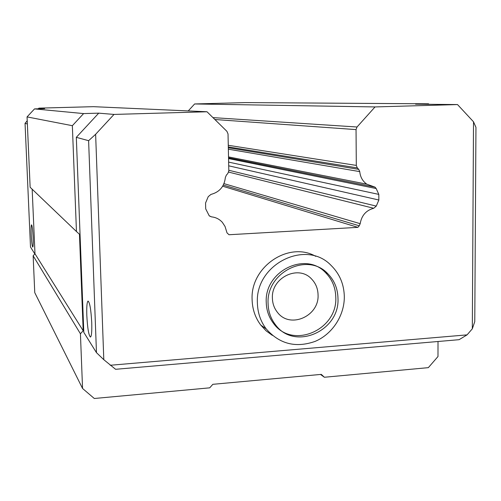 <?xml version="1.0" encoding="UTF-8"?>
<svg xmlns="http://www.w3.org/2000/svg" width="501" height="501" viewBox="0 0 501 501"><rect width="100%" height="100%" fill="white"/><g stroke="black" fill="none" stroke-linecap="round" stroke-linejoin="round"><path stroke-width="0.75" d="M209.38 215.962L211.497 216.87C215.831 217.315 219.457 219.156 222.375 222.375L225.043 226.49L227.016 232.884L229.013 234.737L357.871 227.354L359.248 225.801L223.314 185.069M359.248 225.801L360.188 223.678C361.597 215.461 366.106 210.326 373.715 208.278L228.638 172.094M31.212 234.6C30.993 228.813 31.093 225.556 31.525 224.83C32.164 225.444 32.69 229.621 33.11 237.361C33.329 243.198 33.223 246.442 32.797 247.106C32.152 246.417 31.626 242.246 31.212 234.6M91.739 322.682C91 309.574 89.773 302.372 88.051 301.063C86.967 302.015 86.554 306.831 86.817 315.511C87.518 328.324 88.74 335.507 90.468 337.06C91.564 336.284 91.984 331.487 91.739 322.682M357.871 227.354L222.676 186.209M38.276 108.798L38.89 108.141L93.468 106.675L207.001 111.761L226.915 131.343L228.03 133.955L228.819 170.828L227.83 173.496L226.352 175.125L225.35 177.536C224.31 186.522 219.513 192.146 210.965 194.407L208.241 196.642L205.56 203.011L205.704 208.854L209.205 215.774L211.497 216.87M188.244 110.921L194.632 103.957L245.528 102.592L428.543 103.807L415.567 104.177L457.513 104.565L473.514 121.793L472.318 328.813L474.773 321.604L475.95 127.348L473.514 121.793M103.801 359.693L95.628 134.287L88.608 140.687L96.468 352.66L103.801 359.693L115.593 369.293L459.091 339.684L467.064 334.868L110.214 365.267M467.064 334.868L472.318 328.813M228.324 147.757L358.741 169.369L357.307 167.91L356.305 165.411L356.042 129.602L357.019 127.004L375.042 106.932L457.513 104.565M358.741 169.369L359.749 171.611L228.356 149.192M228.807 170.271L376.276 206.105L378.85 200.012L378.819 194.401L376.176 188.533L375.011 187.142L366.795 184.168C362.636 181.205 360.288 177.022 359.749 171.611M376.276 206.105L373.715 208.278M95.628 134.287L114.003 114.428L207.001 111.761M375.042 106.932L194.632 103.957M223.978 183.642L360.188 223.678M114.003 114.428L98.735 113.151L83.604 113.583L34.538 108.899L44.677 108.623L38.89 108.141M27.223 120.76L25.05 123.346L27.361 123.972M34.826 253.938L30.498 247.012L25.05 123.346M88.608 140.687L76.315 137.33L98.735 113.151M83.604 113.583L72.351 125.695L76.459 231.531L79.459 234.243L83.179 330.748L80.429 333.779L82.552 388.463L34.757 292.634L33.141 255.773L34.982 253.775L32.164 189.203M76.459 231.531L30.135 187.268L27.054 116.908L34.538 108.899M429.006 104.302L428.543 103.807M72.351 125.695L27.054 116.908M96.468 352.66L83.811 332.388L76.315 137.33M82.552 388.463L94.294 398.495L209.712 387.837L212.844 384.317L321.304 374.379L324.385 377.253L428.33 367.653L437.987 356.53L438.012 341.5M83.179 330.748L34.982 253.775M33.141 255.773L80.429 333.779M320.496 374.454L324.385 377.253M228.631 162.111L378.819 194.401M378.85 200.012L228.713 165.825M266.244 302.385C266.463 310.395 268.912 317.434 273.602 323.508C292.365 349.654 337.668 330.053 335.783 297.268C335.551 287.53 332.144 279.333 325.575 272.682C305.579 250.926 264.328 271.166 266.244 302.385M337.981 298.358C339.872 331.324 294.331 351.044 275.481 324.761C270.772 318.661 268.304 311.578 268.085 303.525C266.169 272.131 307.639 251.771 327.729 273.646C334.33 280.335 337.749 288.57 337.981 298.358M315.711 256.33C288.877 240.806 250.231 266.745 252.109 299.673C252.385 309.255 255.272 317.728 260.777 325.086L266.087 330.817L272.362 335.369M344.319 296.636C344.494 315.555 332.363 334.173 315.091 341.4C295.747 348.201 279.445 344.024 266.175 328.863C260.589 321.385 257.658 312.781 257.389 303.036C254.99 264.259 305.929 238.871 331.086 265.405C339.609 273.784 344.024 284.192 344.319 296.636M318.06 294.876C319.319 316.219 290.023 329.126 277.535 312.455C274.26 308.391 272.55 303.637 272.4 298.195C271.135 277.541 298.646 264.353 311.678 279.101C315.774 283.416 317.903 288.676 318.06 294.876M212.956 117.616L357.019 127.004M228.274 145.284L356.305 165.411M356.042 129.602L214.873 119.507M228.306 146.912L357.307 167.91M376.176 188.533L228.556 158.585M366.795 184.168L228.519 156.907M375.011 187.142L228.544 157.809M273.602 323.508L275.481 324.761M260.777 325.086L266.175 328.863M325.575 272.682L327.729 273.646"/></g></svg>
